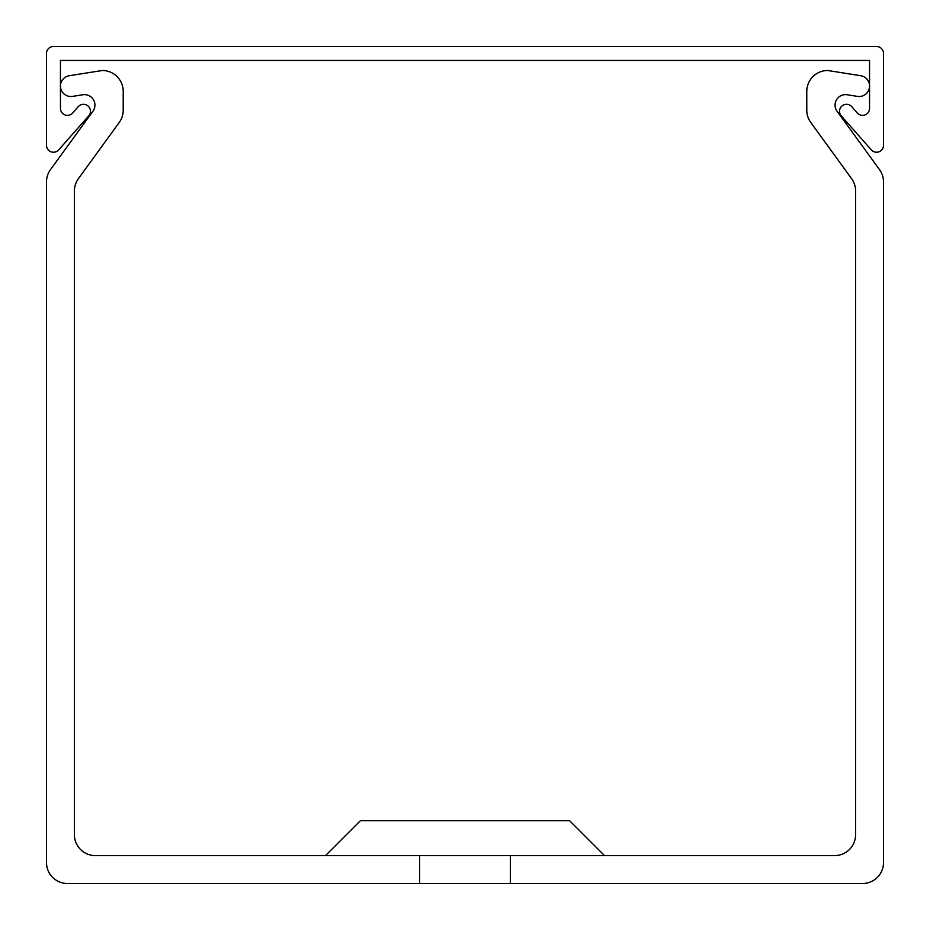 <?xml version="1.0" encoding="UTF-8"?>
<svg xmlns="http://www.w3.org/2000/svg" width="930" height="930" viewBox="0 0 930 930"><rect width="100%" height="100%" fill="white"/><g stroke="black" fill="none" stroke-linecap="round" stroke-linejoin="round"><path stroke-width="1.4" d="M839.546 111.275A6.975 6.975 0 0 0 841.29 115.89L871.294 149.869A6.975 6.975 0 0 0 883.5 145.243L883.5 53.475A6.975 6.975 0 0 0 876.525 46.5L53.475 46.5A6.975 6.975 0 0 0 46.5 53.475L46.5 145.243A6.975 6.975 0 0 0 58.706 149.869L88.71 115.89A6.975 6.975 0 0 0 88.094 106.055A6.975 6.975 0 0 0 78.26 106.659L72.656 113.007A6.975 6.975 0 0 1 60.45 108.38L60.45 60.45L869.55 60.45L869.55 108.38A6.975 6.975 0 0 1 857.344 113.007L851.74 106.659A6.975 6.975 0 0 0 839.546 111.275M325.5 855.6L360.375 820.725L569.625 820.725L604.5 855.6M510.338 855.6L510.338 883.5L862.575 883.5A20.925 20.925 0 0 0 883.5 862.575L883.5 181.92A20.925 20.925 0 0 0 879.501 169.62L836.675 110.67A10.463 10.463 0 0 1 846.777 94.697L857.448 96.395A10.463 10.463 0 0 0 869.55 86.06A10.463 10.463 0 0 0 860.727 75.725L827.7 70.494A20.925 20.925 0 0 0 806.775 91.419L806.775 110.182A20.925 20.925 0 0 0 810.774 122.481L851.601 178.688A20.925 20.925 0 0 1 855.6 190.987L855.6 834.675A20.925 20.925 0 0 1 834.675 855.6L95.325 855.6A20.925 20.925 0 0 1 74.4 834.675L74.4 190.987A20.925 20.925 0 0 1 78.399 178.688L119.226 122.481A20.925 20.925 0 0 0 123.225 110.182L123.225 91.419A20.925 20.925 0 0 0 102.3 70.494L69.273 75.725A10.463 10.463 0 0 0 60.45 86.06A10.463 10.463 0 0 0 72.552 96.395L83.223 94.697A10.463 10.463 0 0 1 93.326 110.67L50.499 169.62A20.925 20.925 0 0 0 46.5 181.92L46.5 862.575A20.925 20.925 0 0 0 67.425 883.5L419.663 883.5L419.663 855.6M92.337 159.495L119.226 122.481L92.337 159.495M123.225 110.182L123.225 91.419L123.225 110.182M102.3 70.494L69.273 75.725L102.3 70.494M57.846 159.495L50.499 169.62L57.846 159.495M46.5 181.92L46.5 244.718M883.5 181.92L883.5 244.718M846.777 94.697L857.448 96.395L846.777 94.697M806.775 91.419L806.775 110.182L806.775 91.419M879.501 169.62L872.154 159.495M810.774 122.481L837.663 159.495M510.338 883.5L419.663 883.5"/></g></svg>
